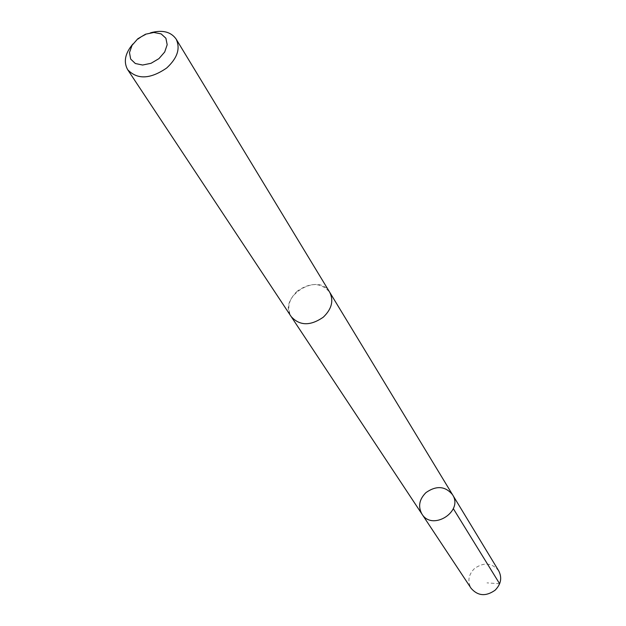 <?xml version="1.0" encoding="UTF-8"?>
<svg xmlns="http://www.w3.org/2000/svg" width="626" height="626" viewBox="0 0 626 626"><rect width="100%" height="100%" fill="white"/><g stroke="black" fill="none" stroke-linecap="round" stroke-linejoin="round"><path stroke-width="0.47" stroke-dasharray="3.13 2.35" d="M498.726 570.857C491.997 562.743 483.914 561.968 474.485 568.525C468.412 574.731 467.301 581.335 471.135 588.354M297.264 291.145C288.633 299.478 286.606 307.969 291.192 316.607C299.697 325.911 310.418 326.091 323.345 317.132C331.757 308.986 333.869 300.676 329.675 292.209C321.232 282.436 310.426 282.083 297.264 291.145M421.947 514.079C417.863 506.551 419.201 499.392 425.97 492.592C436.416 485.338 445.266 486.042 452.52 494.689M329.683 292.201C318.165 271.301 277.193 297.272 291.184 316.607M150.616 32.779C143.73 34.97 137.83 38.71 132.915 44M499.634 583.761L486.997 582.869M291.192 316.607L291.473 317.03M329.675 292.209L329.941 292.639"/><path stroke-width="0.94" d="M425.97 492.592C436.416 485.338 445.266 486.042 452.52 494.689C463.772 511.426 432.284 531.396 421.947 514.079C417.863 506.551 419.201 499.392 425.97 492.592M471.135 588.354C477.912 596.054 485.901 596.672 495.111 590.208C501.011 584.183 502.216 577.735 498.726 570.857L452.52 494.689C463.772 511.426 432.284 531.396 421.947 514.079L471.135 588.354M132.915 44C125.059 53.312 123.322 61.88 127.696 69.721L291.184 316.607C299.697 325.919 310.418 326.099 323.345 317.139C331.764 308.994 333.877 300.676 329.683 292.201L176.102 39.031C170.875 31.73 162.384 29.649 150.616 32.779M127.696 69.721C137.313 79.784 150.295 79.22 166.649 68.031C177.448 58.077 180.601 48.405 176.102 39.031M158.941 58.633L164.708 51.989L167.181 44.712L165.898 38.249L161.148 33.89L153.879 32.458L145.545 34.219L137.751 38.82L132.031 45.362L129.488 52.576L130.662 59.055L135.333 63.516L142.611 65.034L151.046 63.296L158.941 58.633M453.31 508.633L499.634 583.761M291.473 317.03L421.947 514.079M329.941 292.639L452.52 494.689"/></g></svg>
